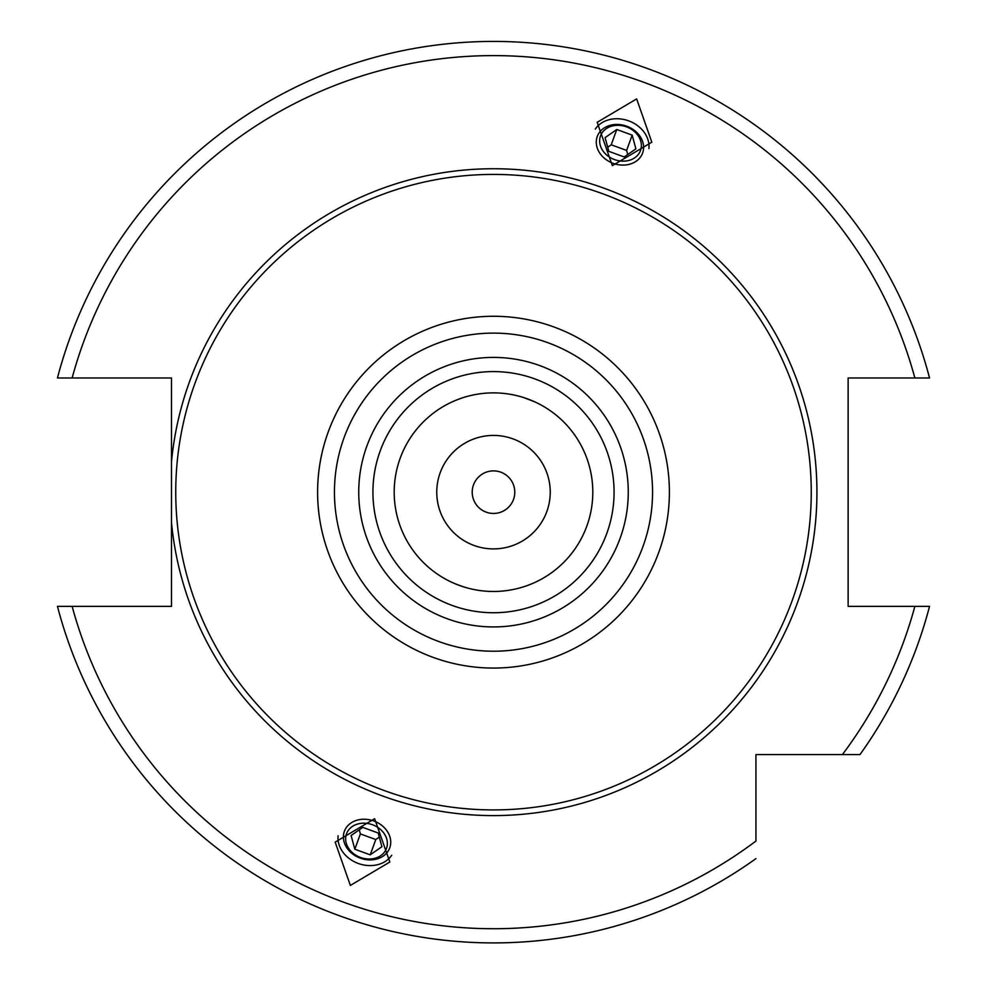 <?xml version="1.0" encoding="UTF-8"?>
<svg xmlns="http://www.w3.org/2000/svg" width="987" height="987" viewBox="0 0 987 987"><rect width="100%" height="100%" fill="white"/><g stroke="black" fill="none" stroke-linecap="round" stroke-linejoin="round"><path stroke-width="1.48" d="M171.491 522.431L171.491 606.363L72.137 606.363A436.562 436.562 0 0 0 755.931 841.047L755.931 754.599L859.973 754.599A450.751 450.751 0 0 0 929.544 606.363L848.141 606.363L848.141 377.972L929.544 377.972A450.751 450.751 0 0 0 57.456 377.972L171.491 377.972L171.491 522.431A323.428 323.428 0 0 0 493.5 815.595A323.428 323.428 0 0 0 816.928 492.168A323.428 323.428 0 0 0 493.5 168.74A323.428 323.428 0 0 0 171.491 461.916M72.137 606.363L57.456 606.363A450.751 450.751 0 0 0 755.931 858.641A450.751 450.751 0 0 1 57.456 606.363M929.544 606.363A450.751 450.751 0 0 1 859.973 754.599L808.415 754.599M636.64 98.897L597.172 122.314L612.359 165.619L651.827 142.202L636.64 98.897M350.36 885.438L335.173 842.133L374.641 818.716L389.828 862.021L350.36 885.438M493.5 174.415A317.752 317.752 0 0 1 811.252 492.168A317.752 317.752 0 0 1 493.5 809.92A317.752 317.752 0 0 1 175.748 492.168A317.752 317.752 0 0 1 493.5 174.415M493.5 612.742A120.574 120.574 0 0 0 614.074 492.168A120.574 120.574 0 0 0 493.5 371.593A120.574 120.574 0 0 0 372.926 492.168A120.574 120.574 0 0 0 493.5 612.742A120.574 120.574 0 0 1 372.926 492.168A120.574 120.574 0 0 1 493.5 371.593M493.5 392.875A99.305 99.305 0 0 0 394.195 492.168A99.305 99.305 0 0 0 493.5 591.472A99.305 99.305 0 0 0 592.805 492.168A99.305 99.305 0 0 0 493.5 392.875M534.831 401.882L523.998 397.675M523.752 397.588L520.124 396.503M516.719 395.627L513.647 394.936M511.019 394.43L508.947 394.084M531.314 400.352L535.09 402.005M535.99 402.425L538.347 403.572M543.677 406.484L545.367 407.495M545.108 407.335L543.306 406.262M540.95 404.941L538.1 403.449M462.274 586.426L455.747 584.008M448.653 580.763L446.05 579.394M443.694 578.074L442.176 577.173M441.633 576.84L443.323 577.864M448.493 580.677L451.01 581.923M451.91 582.342L455.686 583.983M459.535 585.476L462.928 586.648M463.248 586.747L466.703 587.783M470.281 588.721L473.353 589.399L470.281 588.708M475.981 589.905L478.053 590.263L475.981 589.905M493.5 435.427A56.74 56.74 0 0 0 436.76 492.168A56.74 56.74 0 0 0 493.5 548.908A56.74 56.74 0 0 0 550.24 492.168A56.74 56.74 0 0 0 493.5 435.427M493.5 470.885A21.282 21.282 0 0 0 472.218 492.168A21.282 21.282 0 0 0 493.5 513.45A21.282 21.282 0 0 0 514.782 492.168A21.282 21.282 0 0 0 493.5 470.885M648.903 148.581A29.079 23.824 -160 0 0 628.645 120.846A29.079 23.824 20 0 0 595.309 129.075M613.186 163.349A24.132 19.765 20 0 0 642.623 153.022A24.132 19.765 20 0 0 626.708 126.2A24.132 19.765 20 0 0 597.258 136.514A24.132 19.765 20 0 0 613.186 163.349M626.461 126.854A21.282 17.433 -160 0 1 640.501 150.505A21.282 17.433 -160 0 1 614.543 159.61A21.282 17.433 20 0 1 600.503 135.959A21.282 17.433 20 0 1 626.461 126.854M608.831 151.356L624.228 156.958L635.899 148.84L632.173 135.12L616.776 129.507L605.105 137.625L608.831 151.356M616.776 129.507L611.212 144.805L607.721 147.236M632.173 135.12L626.609 150.406L611.212 144.805M627.72 154.515L626.609 150.406M391.691 855.26A29.079 23.824 -160 0 1 358.355 863.489A29.079 23.824 20 0 1 338.097 835.767M373.814 820.987A24.132 19.765 20 0 1 389.742 847.821A24.132 19.765 20 0 1 360.292 858.147A24.132 19.765 20 0 1 344.377 831.313A24.132 19.765 20 0 1 373.814 820.987M360.539 857.481A21.282 17.433 -160 0 0 386.497 848.388A21.282 17.433 -160 0 0 372.457 824.725A21.282 17.433 20 0 0 346.499 833.83A21.282 17.433 20 0 0 360.539 857.481M362.772 827.39L378.169 832.991L381.895 846.71L370.224 854.828L354.827 849.227L351.101 835.508L362.772 827.39M379.279 837.099L375.788 839.53L360.391 833.929L359.28 829.82M370.224 854.828L375.788 839.53M354.827 849.227L360.391 833.929M57.456 377.972A450.751 450.751 0 0 1 929.544 377.972M842.38 754.599A436.562 436.562 0 0 0 914.863 606.363M914.863 377.972A436.562 436.562 0 0 0 72.137 377.972M493.5 316.272A175.896 175.896 0 0 0 317.604 492.168A175.896 175.896 0 0 0 493.5 668.063A175.896 175.896 0 0 0 669.396 492.168A175.896 175.896 0 0 0 493.5 316.272M493.5 333.112A159.055 159.055 0 0 0 334.445 492.168A159.055 159.055 0 0 0 493.5 651.223A159.055 159.055 0 0 0 652.555 492.168A159.055 159.055 0 0 0 493.5 333.112M493.5 626.93A134.763 134.763 0 0 0 628.263 492.168A134.763 134.763 0 0 0 493.5 357.405A134.763 134.763 0 0 0 358.737 492.168A134.763 134.763 0 0 0 493.5 626.93"/></g></svg>
